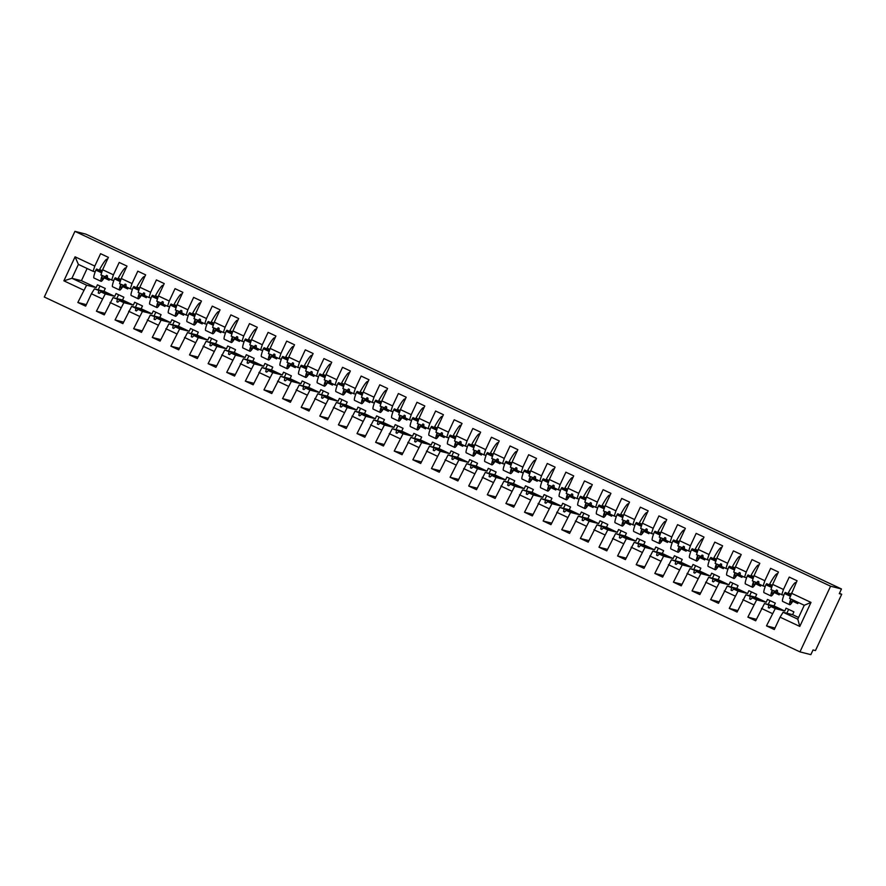 <?xml version="1.0" encoding="UTF-8"?>
<svg xmlns="http://www.w3.org/2000/svg" width="886" height="886" viewBox="0 0 886 886"><rect width="100%" height="100%" fill="white"/><g stroke="black" fill="none" stroke-linecap="round" stroke-linejoin="round"><path stroke-width="1.33" d="M799.958 651.886L810.845 654.643L813.038 649.959L815.452 650.568L841.7 594.284L839.286 593.664L841.467 588.98L85.809 234.114L74.922 231.357L44.3 297.02L799.958 651.886L830.581 586.211L74.922 231.357M788.651 609.38L786.857 613.212M799.803 626.424L797.799 619.17L804.266 605.282L811 602.414L799.803 626.424L780.079 617.165L783.091 612.259L792.605 614.674L793.911 611.861L786.092 608.184L784.786 610.997L775.272 608.593L771.019 606.589L778.838 608.571L764.485 603.521L755.692 620.809L747.873 617.132L756.666 599.844L752.413 597.851L760.221 599.833L745.868 594.783L737.074 612.06L729.256 608.394L738.049 591.106L733.796 589.112L741.615 591.095L727.251 586.045L718.468 603.322L710.65 599.656L719.443 582.368L715.179 580.374L722.998 582.357L708.645 577.295L699.851 594.584L692.032 590.918L700.826 573.63L696.573 571.625L704.381 573.607L690.028 568.557L681.245 585.845L673.426 582.168L682.209 564.891L677.956 562.887L685.775 564.869L671.422 559.819L662.628 577.107L654.809 573.43L663.603 556.142L659.35 554.149L667.158 556.131L652.805 551.081L644.011 568.358L636.203 564.692L644.986 547.404L640.733 545.411L648.552 547.393L634.199 542.343L625.405 559.62L617.586 555.954L626.38 538.666L622.127 536.672L629.935 538.655L615.582 533.593L606.788 550.882L598.969 547.205L607.763 529.928L603.51 527.923L611.329 529.906L596.965 524.855L588.182 542.143L580.363 538.466L589.157 521.189L584.893 519.185L592.712 521.167L578.359 516.117L569.565 533.405L561.746 529.728L570.54 512.44L566.287 510.447L574.095 512.429L559.742 507.379L550.959 524.656L543.14 520.99L551.923 503.702L547.67 501.709L555.489 503.691L541.136 498.641L532.342 515.918L524.523 512.252L533.317 494.964L529.064 492.97L536.872 494.953L522.519 489.892L513.725 507.18L505.917 503.503L514.7 486.226L510.447 484.221L518.266 486.204L503.912 481.153L495.119 498.441L487.3 494.765L496.094 477.488L491.841 475.483L499.649 477.465L485.295 472.415L476.502 489.703L468.694 486.026L477.476 468.738L473.224 466.745L481.043 468.727L466.678 463.677L457.896 480.954L450.077 477.288L458.87 460L454.607 458.007L462.426 459.989L448.072 454.939L439.279 472.216L431.46 468.55L440.253 451.262L436.001 449.268L443.808 451.251L429.455 446.19L420.673 463.478L412.854 459.801L421.636 442.524L417.384 440.519L425.202 442.502L410.849 437.451L402.056 454.74L394.237 451.063L403.03 433.786L398.778 431.781L406.585 433.763L392.232 428.713L383.45 446.001L375.631 442.324L384.413 425.036L380.16 423.043L387.979 425.025L373.626 419.975L364.833 437.252L357.014 433.586L365.807 416.298L361.554 414.305L369.362 416.287L355.009 411.226L346.216 428.514L338.408 424.848L347.19 407.56L342.937 405.566L350.756 407.549L336.392 402.488L327.61 419.776L319.791 416.099L328.584 398.822L324.32 396.817L332.139 398.8L317.786 393.749L308.993 411.038L301.174 407.361L309.967 390.084L305.714 388.079L313.533 390.061L299.169 385.011L290.386 402.299L282.568 398.622L291.361 381.334L287.097 379.341L294.916 381.323L280.563 376.273L271.769 393.55L263.95 389.884L272.744 372.596L268.491 370.603L276.299 372.585L261.946 367.524L253.163 384.812L245.344 381.146L254.127 363.858L249.874 361.865L257.693 363.847L243.34 358.786L234.546 376.074L226.727 372.397L235.521 355.12L231.268 353.115L239.076 355.098L224.723 350.048L215.929 367.336L208.121 363.659L216.904 346.382L212.651 344.377L220.47 346.36L206.117 341.309L197.323 358.586L189.504 354.921L198.298 337.632L194.045 335.639L201.853 337.621L187.5 332.571L178.706 349.848L170.887 346.182L179.681 328.894L175.428 326.901L183.247 328.883L168.883 323.822L160.1 341.11L152.281 337.444L161.075 320.156L156.811 318.163L164.63 320.134L150.277 315.084L141.483 332.372L133.664 328.695L142.458 311.418L138.205 309.413L146.013 311.396L143.731 310.321L135.912 308.339L131.66 306.346L122.877 323.634L115.058 319.957L123.841 302.68L119.588 300.675L127.407 302.658L113.054 297.607L104.26 314.884L96.441 311.219L105.235 293.93L100.982 291.937L108.79 293.919L94.437 288.869L103.95 291.272L114.737 296.345L105.235 293.93M775.006 628.03L766.49 625.87L775.272 608.593M804.266 605.282L789.57 598.371L797.046 580.762L789.238 577.085L783.457 589.478L772.658 584.406L770.953 589.633L777.487 592.213M783.844 595.237L781.751 594.705L783.457 589.478M770.034 600.642L768.251 604.473M764.485 603.521L773.987 605.935L775.305 603.122L767.486 599.445L766.168 602.258L756.666 599.844M756.389 619.292L747.873 617.132M772.658 584.406L778.44 572.024L770.621 568.347L764.851 580.729L754.052 575.667L752.347 580.895L758.87 583.475M765.238 586.499L763.134 585.967L764.851 580.729M751.428 591.903L749.634 595.735M745.868 594.783L755.37 597.186L756.688 594.373L748.869 590.707L747.562 593.52L738.049 591.106M737.783 610.554L729.256 608.394M754.052 575.667L759.823 563.286L752.004 559.609L746.233 571.991L735.435 566.918L733.73 572.157L740.264 574.726M746.621 577.761L744.528 577.229L746.233 571.991M732.811 583.165L731.028 586.997M727.251 586.045L736.764 588.448L738.071 585.635L730.263 581.969L728.945 584.782L719.443 582.368M719.166 601.815L710.65 599.656M735.435 566.918L741.217 554.536L733.398 550.87L727.616 563.252L716.829 558.18L715.113 563.418L721.647 565.988M728.004 569.011L725.911 568.48L727.616 563.252M714.194 574.427L712.41 578.259M708.645 577.295L718.147 579.71L719.465 576.897L711.646 573.22L710.328 576.044L700.826 573.63M700.56 593.077L692.032 590.918M716.829 558.18L722.599 545.798L714.78 542.132L709.01 554.514L698.212 549.442L696.507 554.669L703.041 557.25M709.398 560.273L707.305 559.742L709.01 554.514M695.588 565.678L693.804 569.51M690.028 568.557L699.541 570.972L700.848 568.159L693.029 564.482L691.722 567.295L682.209 564.891M681.943 584.328L673.426 582.168M698.212 549.442L703.993 537.06L696.174 533.383L690.393 545.776L679.606 540.704L677.89 545.931L684.424 548.512M690.781 551.535L688.688 551.003L690.393 545.776M676.97 556.94L675.187 560.772M671.422 559.819L680.924 562.233L682.242 559.409L674.423 555.743L673.105 558.557L663.603 556.142M663.337 575.59L654.809 573.43M679.606 540.704L685.376 528.322L677.557 524.645L671.787 537.027L660.989 531.965L659.284 537.193L665.807 539.773M672.175 542.797L670.071 542.265L671.787 537.027M658.364 548.201L656.57 552.033M652.805 551.081L662.318 553.484L663.625 550.671L655.806 547.005L654.499 549.818L644.986 547.404M644.72 566.852L636.203 564.692M660.989 531.965L666.759 519.584L658.951 515.907L653.17 528.289L642.372 523.216L640.667 528.455L647.201 531.024M653.558 534.059L651.465 533.527L653.17 528.289M639.747 539.463L637.964 543.295M634.199 542.343L643.701 544.746L645.019 541.933L637.2 538.267L635.882 541.08L626.38 538.666M626.103 558.114L617.586 555.954M642.372 523.216L648.153 510.834L640.334 507.169L634.564 519.55L623.766 514.478L622.061 519.717L628.584 522.286M634.952 525.309L632.848 524.778L634.564 519.55M621.141 530.725L619.347 534.557M615.582 533.593L625.095 536.008L626.402 533.195L618.583 529.518L617.276 532.342L607.763 529.928M607.497 549.375L598.969 547.205M623.766 514.478L629.536 502.096L621.717 498.43L615.947 510.812L605.149 505.74L603.444 510.967L609.978 513.548M616.335 516.571L614.242 516.04L615.947 510.812M602.524 521.976L600.741 525.808M596.965 524.855L606.478 527.27L607.785 524.457L599.977 520.78L598.659 523.593L589.157 521.189M588.88 540.626L580.363 538.466M605.149 505.74L610.93 493.358L603.111 489.681L597.341 502.074L586.543 497.002L584.826 502.229L591.361 504.81M597.718 507.833L595.625 507.301L597.341 502.074M583.907 513.238L582.124 517.07M578.359 516.117L587.861 518.531L589.179 515.707L581.36 512.042L580.053 514.855L570.54 512.44M570.274 531.888L561.746 529.728M586.543 497.002L592.313 484.62L584.494 480.943L578.724 493.325L567.926 488.264L566.22 493.491L572.755 496.071M579.112 499.095L577.019 498.563L578.724 493.325M565.301 504.499L563.518 508.331M559.742 507.379L569.255 509.782L570.562 506.969L562.743 503.303L561.436 506.116L551.923 503.702M551.657 523.15L543.14 520.99M567.926 488.264L573.707 475.882L565.888 472.205L560.107 484.587L549.32 479.514L547.603 484.753L554.138 487.322M560.495 490.357L558.401 489.825L560.107 484.587M546.684 495.761L544.901 499.593M541.136 498.641L550.638 501.044L551.956 498.231L544.137 494.565L542.819 497.378L533.317 494.964M533.051 514.412L524.523 512.252M549.32 479.514L555.09 467.132L547.271 463.467L541.501 475.848L530.703 470.776L528.997 476.015L535.521 478.584M541.889 481.607L539.784 481.076L541.501 475.848M528.078 487.023L526.284 490.855M522.519 489.892L532.032 492.306L533.339 489.493L525.52 485.816L524.213 488.64L514.7 486.226M514.434 505.673L505.917 503.503M530.703 470.776L536.473 458.394L528.665 454.728L522.884 467.11L512.097 462.038L510.38 467.265L516.915 469.846M523.272 472.869L521.178 472.338L522.884 467.11M509.461 478.274L507.678 482.106M503.912 481.153L513.415 483.568L514.733 480.755L506.914 477.078L505.596 479.891L496.094 477.488M495.817 496.924L487.3 494.765M512.097 462.038L517.867 449.656L510.048 445.979L504.278 458.372L493.48 453.3L491.774 458.527L498.297 461.108M504.666 464.131L502.561 463.599L504.278 458.372M490.855 469.536L489.061 473.368M485.295 472.415L494.809 474.83L496.116 472.005L488.297 468.34L486.99 471.153L477.476 468.738M477.211 488.186L468.694 486.026M493.48 453.3L499.25 440.918L491.442 437.241L485.661 449.623L474.863 444.562L473.157 449.789L479.691 452.369M486.049 455.393L483.955 454.861L485.661 449.623M472.238 460.798L470.455 464.629M466.678 463.677L476.192 466.08L477.499 463.267L469.691 459.601L468.373 462.414L458.87 460M458.594 479.448L450.077 477.288M474.863 444.562L480.644 432.169L472.825 428.503L467.055 440.885L456.257 435.812L454.54 441.051L461.074 443.62M467.431 446.655L465.338 446.123L467.055 440.885M453.632 452.059L451.838 455.891M448.072 454.939L457.575 457.342L458.893 454.529L451.074 450.863L449.767 453.676L440.253 451.262M439.988 470.71L431.46 468.55M456.257 435.812L462.027 423.43L454.208 419.765L448.438 432.146L437.64 427.074L435.934 432.313L442.468 434.882M448.825 437.905L446.732 437.374L448.438 432.146M435.015 443.321L433.232 447.153M429.455 446.19L438.969 448.604L440.276 445.791L432.457 442.114L431.15 444.938L421.636 442.524M421.371 461.971L412.854 459.801M437.64 427.074L443.421 414.692L435.602 411.026L429.821 423.408L419.034 418.336L417.317 423.563L423.851 426.144M430.208 429.167L428.115 428.636L429.821 423.408M416.398 434.572L414.615 438.404M410.849 437.451L420.352 439.866L421.67 437.053L413.851 433.376L412.533 436.189L403.03 433.786M402.765 453.222L394.237 451.063M419.034 418.336L424.804 405.954L416.985 402.277L411.215 414.67L400.417 409.598L398.711 414.825L405.234 417.406M411.602 420.429L409.509 419.898L411.215 414.67M397.792 425.834L395.998 429.666M392.232 428.713L401.746 431.128L403.052 428.303L395.234 424.638L393.927 427.451L384.413 425.036M384.147 444.484L375.631 442.324M400.417 409.598L406.198 397.216L398.379 393.539L392.598 405.921L381.811 400.86L380.094 406.087L386.628 408.667M392.985 411.691L390.892 411.159L392.598 405.921M379.175 417.096L377.392 420.928M373.626 419.975L383.129 422.378L384.446 419.565L376.628 415.899L375.31 418.713L365.807 416.298M365.541 435.746L357.014 433.586M381.811 400.86L387.581 388.467L379.762 384.801L373.992 397.183L363.194 392.11L361.488 397.349L368.011 399.918M374.379 402.953L372.275 402.421L373.992 397.183M360.569 408.357L358.775 412.189M355.009 411.226L364.523 413.64L365.829 410.827L358.01 407.161L356.704 409.974L347.19 407.56M346.924 427.008L338.408 424.848M363.194 392.11L368.964 379.729L361.156 376.063L355.375 388.445L344.576 383.372L342.871 388.611L349.405 391.18M355.762 394.204L353.669 393.672L355.375 388.445M341.952 399.619L340.169 403.451M336.392 402.488L345.905 404.902L347.223 402.089L339.404 398.412L338.087 401.236L328.584 398.822M328.307 418.27L319.791 416.099M344.576 383.372L350.358 370.99L342.539 367.325L336.769 379.706L325.97 374.634L324.265 379.861L330.788 382.442M337.145 385.465L335.052 384.934L336.769 379.706M323.346 390.87L321.552 394.702M317.786 393.749L327.288 396.164L328.606 393.351L320.787 389.674L319.481 392.487L309.967 390.084M309.701 409.52L301.174 407.361M325.97 374.634L331.741 362.252L323.922 358.575L318.152 370.968L307.353 365.896L305.648 371.123L312.182 373.704M318.539 376.727L316.446 376.196L318.152 370.968M304.729 382.132L302.946 385.964M299.169 385.011L308.682 387.426L309.989 384.602L302.181 380.936L300.863 383.749L291.361 381.334M291.084 400.782L282.568 398.622M307.353 365.896L313.135 353.514L305.316 349.837L299.534 362.219L288.747 357.158L287.031 362.385L293.565 364.966M299.922 367.989L297.829 367.457L299.534 362.219M286.112 373.394L284.328 377.226M280.563 376.273L290.065 378.676L291.383 375.863L283.564 372.198L282.246 375.011L272.744 372.596M272.478 392.044L263.95 389.884M288.747 357.158L294.517 344.765L286.699 341.099L280.928 353.481L270.13 348.408L268.425 353.647L274.948 356.216M281.316 359.251L279.223 358.719L280.928 353.481M267.506 364.655L265.722 368.487M261.946 367.524L271.459 369.938L272.766 367.125L264.947 363.459L263.64 366.272L254.127 363.858M253.861 383.306L245.344 381.146M270.13 348.408L275.911 336.027L268.093 332.361L262.311 344.743L251.524 339.67L249.808 344.909L256.342 347.478M262.699 350.502L260.606 349.97L262.311 344.743M248.888 355.917L247.105 359.749M243.34 358.786L252.842 361.2L254.16 358.387L246.341 354.71L245.023 357.523L235.521 355.12M235.255 374.568L226.727 372.397M251.524 339.67L257.294 327.288L249.475 323.623L243.705 336.004L232.907 330.932L231.202 336.159L237.725 338.74M244.093 341.763L241.989 341.232L243.705 336.004M230.282 347.168L228.488 351M224.723 350.048L234.236 352.462L235.543 349.649L227.724 345.972L226.417 348.785L216.904 346.382M216.638 365.818L208.121 363.659M232.907 330.932L238.677 318.55L230.869 314.873L225.088 327.266L214.29 322.194L212.585 327.421L219.119 330.002M225.476 333.025L223.383 332.494L225.088 327.266M211.665 338.43L209.882 342.262M206.117 341.309L215.619 343.724L216.937 340.9L209.118 337.234L207.8 340.047L198.298 337.632M198.021 357.08L189.504 354.921M214.29 322.194L220.071 309.812L212.252 306.135L206.482 318.517L195.684 313.456L193.979 318.683L200.502 321.253M206.87 324.287L204.766 323.755L206.482 318.517M193.059 329.692L191.265 333.524M187.5 332.571L197.002 334.974L198.32 332.161L190.501 328.496L189.194 331.309L179.681 328.894M179.415 348.342L170.887 346.182M195.684 313.456L201.454 301.063L193.635 297.397L187.865 309.779L177.067 304.706L175.362 309.945L181.896 312.514M188.253 315.538L186.16 315.017L187.865 309.779M174.442 320.954L172.659 324.785M168.883 323.822L178.396 326.236L179.703 323.423L171.895 319.757L170.577 322.57L161.075 320.156M160.798 339.604L152.281 337.444M177.067 304.706L182.848 292.325L175.029 288.659L169.248 301.041L158.461 295.968L156.744 301.207L163.279 303.776M169.636 306.8L167.543 306.268L169.248 301.041M155.825 312.215L154.042 316.047M150.277 315.084L159.779 317.498L161.097 314.685L153.278 311.008L151.971 313.821L142.458 311.418M142.192 330.866L133.664 328.695M158.461 295.968L164.231 283.586L156.412 279.921L150.642 292.302L139.844 287.23L138.138 292.458L144.673 295.038M151.03 298.061L148.937 297.53L150.642 292.302M137.219 303.466L135.436 307.298M131.66 306.346L141.173 308.76L142.48 305.947L134.661 302.27L133.354 305.083L123.841 302.68M123.575 322.116L115.058 319.957M139.844 287.23L145.625 274.848L137.806 271.171L132.025 283.564L121.238 278.492L119.521 283.719L126.056 286.3M132.413 289.323L130.32 288.792L132.025 283.564M118.602 294.728L116.819 298.56M113.054 297.607L122.556 300.022L123.874 297.198L116.055 293.532L114.737 296.345M104.969 313.378L96.441 311.219M121.238 278.492L127.008 266.11L119.189 262.433L113.419 274.815L102.621 269.754L108.391 257.361L100.583 253.695L94.802 266.077L75.077 256.818L78.389 264.405L71.921 278.293L63.881 280.829L75.077 256.818M113.807 280.585L111.702 280.054L113.419 274.815M99.996 285.99L98.202 289.822M103.95 291.272L105.257 288.459L97.438 284.794L96.131 287.607L86.618 285.192L71.921 278.293L81.423 280.696L96.131 287.607M86.352 304.64L77.835 302.48L86.618 285.192M95.19 271.836L93.096 271.304L94.802 266.077M841.7 594.284L839.485 593.232M798.286 602.469L797.765 603.599L792.804 601.273M780.079 617.165L774.298 629.547L766.49 625.87M779.68 593.731L779.148 594.86L774.187 592.535M761.063 584.993L760.542 586.122L755.57 583.785M742.457 576.254L741.925 577.384L736.964 575.047M723.84 567.516L723.308 568.635L718.347 566.309M705.223 558.767L704.702 559.897L699.741 557.571M686.617 550.029L686.085 551.158L681.124 548.833M668 541.291L667.479 542.42L662.518 540.083M649.394 532.552L648.862 533.682L643.9 531.345M630.777 523.803L630.256 524.933L625.294 522.607M612.171 515.065L611.639 516.195L606.677 513.869M593.554 506.327L593.022 507.456L588.06 505.131M574.936 497.589L574.416 498.718L569.454 496.381M556.33 488.85L555.799 489.98L550.837 487.643M537.713 480.101L537.193 481.231L532.231 478.905M519.107 471.363L518.576 472.493L513.614 470.167M500.49 462.625L499.97 463.755L495.008 461.429M481.884 453.887L481.353 455.016L476.391 452.68M463.267 445.149L462.747 446.278L457.774 443.941M444.65 436.399L444.13 437.529L439.168 435.203M426.044 427.661L425.513 428.791L420.551 426.465M407.427 418.923L406.907 420.053L401.945 417.727M388.821 410.185L388.289 411.314L383.328 408.978M370.204 401.447L369.683 402.576L364.722 400.239M351.598 392.697L351.066 393.827L346.105 391.501M332.981 383.959L332.46 385.089L327.488 382.763M314.375 375.221L313.843 376.351L308.882 374.025M295.758 366.483L295.226 367.612L290.265 365.276M277.141 357.745L276.62 358.874L271.659 356.537M258.535 348.995L258.003 350.125L253.042 347.799M239.918 340.257L239.397 341.387L234.436 339.061M221.312 331.519L220.78 332.649L215.819 330.323M202.695 322.781L202.174 323.911L197.201 321.574M184.089 314.043L183.557 315.172L178.595 312.836M165.472 305.293L164.94 306.423L159.978 304.097M146.854 296.555L146.334 297.685L141.372 295.359M128.248 287.817L127.717 288.947L122.755 286.621M811 602.414L791.276 593.144M772.26 613.489L761.462 608.416M753.643 604.75L742.856 599.678M735.037 596.012L724.239 590.94M716.42 587.274L705.633 582.202M697.814 578.525L687.015 573.463M679.197 569.787L668.398 564.714M660.591 561.048L649.792 555.976M641.973 552.31L631.175 547.238M623.356 543.572L612.569 538.5M604.75 534.823L593.952 529.762M586.133 526.085L575.346 521.012M567.527 517.346L556.729 512.274M548.91 508.608L538.112 503.536M530.304 499.87L519.506 494.798M511.687 491.121L500.889 486.06M493.07 482.383L482.283 477.31M474.464 473.645L463.666 468.572M455.847 464.906L445.06 459.834M437.241 456.168L426.443 451.096M418.624 447.419L407.826 442.358M400.018 438.681L389.22 433.608M381.401 429.943L370.603 424.87M362.795 421.204L351.997 416.132M344.178 412.466L333.38 407.394M325.561 403.717L314.774 398.656M306.955 394.979L296.157 389.906M288.338 386.241L277.551 381.168M269.732 377.502L258.933 372.43M251.115 368.753L240.316 363.692M232.509 360.015L221.71 354.954M213.891 351.277L203.093 346.204M195.274 342.539L184.487 337.466M176.668 333.8L165.87 328.728M158.051 325.051L147.264 319.99M139.445 316.313L128.647 311.252M120.828 307.575L110.03 302.503M102.222 298.837L91.424 293.764L85.643 306.146L77.835 302.48M83.605 290.099L63.881 280.829M773.987 605.935L784.786 610.997M781.751 594.705L777.498 592.712L777.454 590.453L776.524 590.01L775.206 591.638M768.738 605.515L768.295 607.652L769.225 608.084L771.019 606.589M755.37 597.186L766.168 602.258M763.134 585.967L758.881 583.963L758.837 581.714L757.907 581.271L756.6 582.888M750.121 596.776L749.678 598.914L750.608 599.346L752.413 597.851M736.764 588.448L747.562 593.52M744.528 577.229L740.275 575.224L740.231 572.976L739.301 572.533L737.983 574.15M731.515 588.038L731.072 590.176L732.002 590.608L733.796 589.112M718.147 579.71L728.945 584.782M725.911 568.48L721.658 566.486L721.614 564.227L720.683 563.795L719.377 565.412M712.898 579.3L712.455 581.426L713.385 581.869L715.179 580.374M699.541 570.972L710.328 576.044M707.305 559.742L703.041 557.748L702.997 555.489L702.066 555.057L700.76 556.674M694.281 570.562L693.849 572.688L694.779 573.131L696.573 571.625M680.924 562.233L691.722 567.295M688.688 551.003L684.435 549.01L684.391 546.751L683.46 546.308L682.142 547.936M675.675 561.813L675.232 563.95L676.162 564.382L677.956 562.887M662.318 553.484L673.105 558.557M670.071 542.265L665.818 540.261L665.774 538.012L664.843 537.569L663.536 539.186M657.058 553.074L656.626 555.212L657.556 555.644L659.35 554.149M643.701 544.746L654.499 549.818M651.465 533.527L647.212 531.522L647.168 529.263L646.237 528.831L644.919 530.448M638.452 544.336L638.009 546.474L638.939 546.906L640.733 545.411M625.095 536.008L635.882 541.08M632.848 524.778L628.595 522.784L628.551 520.525L627.62 520.093L626.313 521.71M619.835 535.598L619.392 537.724L620.333 538.167L622.127 536.672M606.478 527.27L617.276 532.342M614.242 516.04L609.989 514.046L609.945 511.787L609.014 511.355L607.696 512.972M601.229 526.86L600.786 528.986L601.716 529.429L603.51 527.923M587.861 518.531L598.659 523.593M595.625 507.301L591.372 505.308L591.327 503.049L590.397 502.606L589.09 504.234M582.611 518.111L582.168 520.248L583.099 520.68L584.893 519.185M569.255 509.782L580.053 514.855M577.019 498.563L572.755 496.559L572.71 494.31L571.78 493.867L570.473 495.484M563.994 509.372L563.562 511.51L564.493 511.942L566.287 510.447M550.638 501.044L561.436 506.116M558.401 489.825L554.149 487.821L554.104 485.561L553.174 485.129L551.867 486.746M545.388 500.634L544.945 502.772L545.876 503.204L547.67 501.709M532.032 492.306L542.819 497.378M539.784 481.076L535.532 479.082L535.487 476.823L534.557 476.391L533.25 478.008M526.771 491.896L526.339 494.023L527.27 494.466L529.064 492.97M513.415 483.568L524.213 488.64M521.178 472.338L516.926 470.344L516.881 468.085L515.951 467.653L514.633 469.27M508.165 483.158L507.722 485.284L508.653 485.727L510.447 484.221M494.809 474.83L505.596 479.891M502.561 463.599L498.309 461.606L498.264 459.347L497.334 458.904L496.027 460.532M489.548 474.409L489.116 476.546L490.047 476.978L491.841 475.483M476.192 466.08L486.99 471.153M483.955 454.861L479.703 452.857L479.658 450.609L478.728 450.166L477.41 451.782M470.942 465.671L470.499 467.808L471.43 468.24L473.224 466.745M457.575 457.342L468.373 462.414M465.338 446.123L461.085 444.119L461.041 441.859L460.111 441.427L458.804 443.044M452.325 456.932L451.882 459.07L452.812 459.502L454.607 458.007M438.969 448.604L449.767 453.676M446.732 437.374L442.468 435.38L442.424 433.121L441.494 432.689L440.187 434.306M433.719 448.194L433.276 450.321L434.206 450.764L436.001 449.268M420.352 439.866L431.15 444.938M428.115 428.636L423.862 426.642L423.818 424.383L422.888 423.951L421.581 425.568M415.102 439.456L414.659 441.582L415.589 442.025L417.384 440.519M401.746 431.128L412.533 436.189M409.509 419.898L405.245 417.904L405.201 415.645L404.271 415.202L402.964 416.83M396.485 430.707L396.053 432.844L396.983 433.276L398.778 431.781M383.129 422.378L393.927 427.451M390.892 411.159L386.639 409.155L386.595 406.907L385.665 406.464L384.347 408.081M377.879 421.969L377.436 424.106L378.366 424.538L380.16 423.043M364.523 413.64L375.31 418.713M372.275 402.421L368.022 400.417L367.978 398.157L367.048 397.725L365.741 399.342M359.262 413.23L358.83 415.368L359.76 415.8L361.554 414.305M345.905 404.902L356.704 409.974M353.669 393.672L349.416 391.678L349.372 389.419L348.442 388.987L347.124 390.604M340.656 404.492L340.213 406.619L341.143 407.062L342.937 405.566M327.288 396.164L338.087 401.236M335.052 384.934L330.799 382.94L330.755 380.681L329.825 380.249L328.518 381.866M322.039 395.754L321.596 397.88L322.526 398.323L324.32 396.817M308.682 387.426L319.481 392.487M316.446 376.196L312.193 374.202L312.149 371.943L311.207 371.5L309.901 373.128M303.433 387.005L302.99 389.142L303.92 389.574L305.714 388.079M290.065 378.676L300.863 383.749M297.829 367.457L293.576 365.453L293.532 363.205L292.601 362.762L291.295 364.379M284.816 378.267L284.373 380.404L285.303 380.836L287.097 379.341M271.459 369.938L282.246 375.011M279.223 358.719L274.959 356.715L274.915 354.455L273.984 354.023L272.678 355.64M266.199 369.528L265.767 371.655L266.697 372.098L268.491 370.603M252.842 361.2L263.64 366.272M260.606 349.97L256.353 347.976L256.309 345.717L255.378 345.285L254.06 346.902M247.593 360.79L247.15 362.917L248.08 363.36L249.874 361.865M234.236 352.462L245.023 357.523M241.989 341.232L237.736 339.238L237.692 336.979L236.761 336.547L235.454 338.164M228.976 352.041L228.544 354.178L229.474 354.621L231.268 353.115M215.619 343.724L226.417 348.785M223.383 332.494L219.13 330.5L219.086 328.241L218.155 327.798L216.837 329.426M210.37 343.303L209.927 345.44L210.857 345.872L212.651 344.377M197.002 334.974L207.8 340.047M204.766 323.755L200.513 321.751L200.469 319.503L199.538 319.06L198.231 320.677M191.753 334.565L191.31 336.702L192.24 337.134L194.045 335.639M178.396 326.236L189.194 331.309M186.16 315.017L181.907 313.013L181.863 310.753L180.932 310.321L179.614 311.938M173.147 325.826L172.704 327.953L173.634 328.396L175.428 326.901M159.779 317.498L170.577 322.57M167.543 306.268L163.29 304.275L163.245 302.015L162.315 301.583L161.008 303.2M154.529 317.088L154.086 319.215L155.017 319.658L156.811 318.163M141.173 308.76L151.971 313.821M148.937 297.53L144.673 295.536L144.628 293.277L143.698 292.845L142.391 294.462M135.912 308.339L135.48 310.477L136.411 310.92L138.205 309.413M122.556 300.022L133.354 305.083M130.32 288.792L126.067 286.787L126.022 284.539L125.092 284.096L123.774 285.724M117.306 299.601L116.863 301.738L117.794 302.17L119.588 300.675M107.439 277.551L100.915 274.981L102.621 269.754M111.702 280.054L107.45 278.049L107.405 275.801L106.475 275.358L105.168 276.975M98.689 290.863L98.257 293L99.188 293.432L100.982 291.937M91.424 293.764L94.437 288.869M109.631 279.079L109.111 280.209L104.149 277.872M93.096 271.304L78.389 264.405M792.605 614.674L798.585 617.476M797.799 619.17L783.091 612.259M830.581 586.211L841.467 588.98M87.116 268.502L81.423 280.696M99.365 293.277L98.257 293M117.982 302.015L116.863 301.738M136.588 310.764L135.48 310.477M155.205 319.503L154.086 319.215M173.822 328.241L172.704 327.953M192.428 336.979L191.31 336.702M211.045 345.717L209.927 345.44M229.651 354.466L228.544 354.178M248.268 363.205L247.15 362.917M266.874 371.943L265.767 371.655M285.491 380.681L284.373 380.404M304.108 389.419L302.99 389.142M322.714 398.168L321.596 397.88M341.331 406.907L340.213 406.619M359.938 415.645L358.83 415.368M378.555 424.383L377.436 424.106M397.161 433.121L396.053 432.844M415.778 441.87L414.659 441.582M434.395 450.609L433.276 450.321M453.001 459.347L451.882 459.07M471.618 468.085L470.499 467.808M490.224 476.823L489.116 476.546M508.841 485.572L507.722 485.284M527.447 494.31L526.339 494.023M546.064 503.049L544.945 502.772M564.681 511.787L563.562 511.51M583.287 520.525L582.168 520.248M601.904 529.274L600.786 528.986M620.51 538.012L619.392 537.724M639.127 546.751L638.009 546.474M657.733 555.489L656.626 555.212M676.35 564.238L675.232 563.95M694.956 572.976L693.849 572.688M713.573 581.714L712.455 581.426M732.19 590.453L731.072 590.176M750.796 599.191L749.678 598.914M769.413 607.94L768.295 607.652M107.538 259.21L107.117 259.1A23.191 2.747 115.2 0 0 99.62 269.477A14.076 1.672 -64.8 0 1 99.199 270.241M104.803 276.809A16.568 1.96 -64.8 0 1 101.048 281.327A16.568 1.96 -64.8 0 1 102.123 275.546M101.048 281.327L93.971 278.005A16.568 1.96 -64.8 0 1 95.843 270.097L101.624 272.81M95.843 270.097L96.618 269.034L102.023 271.57M104.426 276.631A14.076 1.672 -64.8 0 1 102.1 279.079A14.076 1.672 -64.8 0 1 102.51 275.734M126.144 267.949L125.723 267.849A23.191 2.747 115.2 0 0 118.226 278.215A14.076 1.672 -64.8 0 1 117.805 278.979M123.42 285.547A16.568 1.96 -64.8 0 1 119.654 290.065A16.568 1.96 -64.8 0 1 120.74 284.295M119.654 290.065L112.588 286.754A16.568 1.96 -64.8 0 1 114.449 278.835L120.23 281.549M114.449 278.835L115.224 277.772L120.64 280.308M123.032 285.37A14.076 1.672 -64.8 0 1 120.717 287.817A14.076 1.672 -64.8 0 1 121.116 284.472M144.761 276.687L144.34 276.587A23.191 2.747 115.2 0 0 136.843 286.953A14.076 1.672 -64.8 0 1 136.422 287.717M142.026 294.285A16.568 1.96 -64.8 0 1 138.271 298.815A16.568 1.96 -64.8 0 1 139.346 293.033M138.271 298.815L131.194 295.492A16.568 1.96 -64.8 0 1 133.066 287.573L138.847 290.287M133.066 287.573L133.841 286.51L139.246 289.058M141.649 294.108A14.076 1.672 -64.8 0 1 139.323 296.566A14.076 1.672 -64.8 0 1 139.733 293.211M163.367 285.436L162.958 285.325A23.191 2.747 115.2 0 0 155.46 295.691A14.076 1.672 -64.8 0 1 155.028 296.467M160.643 303.034A16.568 1.96 -64.8 0 1 156.888 307.553A16.568 1.96 -64.8 0 1 157.963 301.772M156.888 307.553L149.812 304.23A16.568 1.96 -64.8 0 1 151.672 296.312L157.464 299.025M151.672 296.312L152.458 295.248L157.863 297.796M160.255 302.846A14.076 1.672 -64.8 0 1 157.941 305.305A14.076 1.672 -64.8 0 1 158.339 301.949M181.984 294.174L181.564 294.063A23.191 2.747 115.2 0 0 174.066 304.441A14.076 1.672 -64.8 0 1 173.645 305.205M179.249 311.772A16.568 1.96 -64.8 0 1 175.494 316.291A16.568 1.96 -64.8 0 1 176.58 310.51M175.494 316.291L168.429 312.968A16.568 1.96 -64.8 0 1 170.289 305.05L176.07 307.774M170.289 305.05L171.064 303.998L176.48 306.534M178.872 311.595A14.076 1.672 -64.8 0 1 176.558 314.043A14.076 1.672 -64.8 0 1 176.956 310.687M200.601 302.912L200.181 302.802A23.191 2.747 115.2 0 0 192.683 313.179A14.076 1.672 -64.8 0 1 192.251 313.943M197.866 320.51A16.568 1.96 -64.8 0 1 194.112 325.029A16.568 1.96 -64.8 0 1 195.186 319.248M194.112 325.029L187.035 321.707A16.568 1.96 -64.8 0 1 188.906 313.799L194.687 316.512M188.906 313.799L189.682 312.736L195.086 315.272M197.489 320.333A14.076 1.672 -64.8 0 1 195.164 322.781A14.076 1.672 -64.8 0 1 195.573 319.436M219.207 311.65L218.787 311.551A23.191 2.747 115.2 0 0 211.289 321.917A14.076 1.672 -64.8 0 1 210.868 322.681M216.483 329.249A16.568 1.96 -64.8 0 1 212.718 333.767A16.568 1.96 -64.8 0 1 213.803 327.997M212.718 333.767L205.652 330.456A16.568 1.96 -64.8 0 1 207.512 322.537L213.293 325.251M207.512 322.537L208.288 321.474L213.703 324.01M216.095 329.071A14.076 1.672 -64.8 0 1 213.781 331.519A14.076 1.672 -64.8 0 1 214.179 328.174M237.825 320.389L237.404 320.289A23.191 2.747 115.2 0 0 229.906 330.655A14.076 1.672 -64.8 0 1 229.485 331.419M235.089 337.987A16.568 1.96 -64.8 0 1 231.335 342.517A16.568 1.96 -64.8 0 1 232.409 336.735M231.335 342.517L224.258 339.194A16.568 1.96 -64.8 0 1 226.129 331.275L231.91 333.989M226.129 331.275L226.905 330.212L232.309 332.759M234.712 337.81A14.076 1.672 -64.8 0 1 232.387 340.268A14.076 1.672 -64.8 0 1 232.796 336.913M256.431 329.138L256.01 329.027A23.191 2.747 115.2 0 0 248.512 339.393A14.076 1.672 -64.8 0 1 248.091 340.169M253.706 346.736A16.568 1.96 -64.8 0 1 249.941 351.255A16.568 1.96 -64.8 0 1 251.026 345.474M249.941 351.255L242.875 347.932A16.568 1.96 -64.8 0 1 244.735 340.014L250.516 342.727M244.735 340.014L245.511 338.95L250.926 341.498M253.318 346.548A14.076 1.672 -64.8 0 1 251.004 349.006A14.076 1.672 -64.8 0 1 251.402 345.651M275.048 337.876L274.627 337.765A23.191 2.747 115.2 0 0 267.129 348.143A14.076 1.672 -64.8 0 1 266.708 348.907M272.312 355.474A16.568 1.96 -64.8 0 1 268.558 359.993A16.568 1.96 -64.8 0 1 269.632 354.212M268.558 359.993L261.481 356.67A16.568 1.96 -64.8 0 1 263.352 348.752L269.134 351.476M263.352 348.752L264.128 347.7L269.532 350.236M271.936 355.297A14.076 1.672 -64.8 0 1 269.61 357.745A14.076 1.672 -64.8 0 1 270.02 354.389M293.654 346.614L293.244 346.504A23.191 2.747 115.2 0 0 285.746 356.881A14.076 1.672 -64.8 0 1 285.314 357.645M290.929 364.212A16.568 1.96 -64.8 0 1 287.175 368.731A16.568 1.96 -64.8 0 1 288.249 362.95M287.175 368.731L280.098 365.409A16.568 1.96 -64.8 0 1 281.958 357.501L287.74 360.214M281.958 357.501L282.745 356.438L288.149 358.974M290.542 364.035A14.076 1.672 -64.8 0 1 288.227 366.483A14.076 1.672 -64.8 0 1 288.626 363.138M312.271 355.352L311.85 355.253A23.191 2.747 115.2 0 0 304.352 365.619A14.076 1.672 -64.8 0 1 303.931 366.383M309.535 372.951A16.568 1.96 -64.8 0 1 305.781 377.469A16.568 1.96 -64.8 0 1 306.866 371.699M305.781 377.469L298.704 374.158A16.568 1.96 -64.8 0 1 300.575 366.239L306.357 368.953M300.575 366.239L301.351 365.176L306.766 367.712M309.159 372.773A14.076 1.672 -64.8 0 1 306.833 375.221A14.076 1.672 -64.8 0 1 307.243 371.876M330.888 364.091L330.467 363.991A23.191 2.747 115.2 0 0 322.969 374.357A14.076 1.672 -64.8 0 1 322.537 375.121M328.152 381.689A16.568 1.96 -64.8 0 1 324.398 386.218A16.568 1.96 -64.8 0 1 325.472 380.437M324.398 386.218L317.321 382.896A16.568 1.96 -64.8 0 1 319.193 374.977L324.974 377.691M319.193 374.977L319.968 373.914L325.372 376.461M327.776 381.512A14.076 1.672 -64.8 0 1 325.45 383.97A14.076 1.672 -64.8 0 1 325.86 380.615M349.494 372.84L349.073 372.729A23.191 2.747 115.2 0 0 341.575 383.095A14.076 1.672 -64.8 0 1 341.154 383.871M346.758 390.438A16.568 1.96 -64.8 0 1 343.004 394.957A16.568 1.96 -64.8 0 1 344.089 389.175M343.004 394.957L335.938 391.634A16.568 1.96 -64.8 0 1 337.799 383.716L343.58 386.429M337.799 383.716L338.574 382.652L343.99 385.2M346.382 390.25A14.076 1.672 -64.8 0 1 344.067 392.708A14.076 1.672 -64.8 0 1 344.466 389.353M368.111 381.578L367.69 381.467A23.191 2.747 115.2 0 0 360.192 391.845A14.076 1.672 -64.8 0 1 359.771 392.609M365.375 399.176A16.568 1.96 -64.8 0 1 361.621 403.695A16.568 1.96 -64.8 0 1 362.695 397.914M361.621 403.695L354.544 400.372A16.568 1.96 -64.8 0 1 356.416 392.454L362.197 395.178M356.416 392.454L357.191 391.402L362.595 393.938M364.999 398.999A14.076 1.672 -64.8 0 1 362.673 401.447A14.076 1.672 -64.8 0 1 363.083 398.091M386.717 390.316L386.296 390.205A23.191 2.747 115.2 0 0 378.798 400.583A14.076 1.672 -64.8 0 1 378.377 401.347M383.992 407.914A16.568 1.96 -64.8 0 1 380.227 412.433A16.568 1.96 -64.8 0 1 381.312 406.652M380.227 412.433L373.161 409.11A16.568 1.96 -64.8 0 1 375.022 401.203L380.803 403.916M375.022 401.203L375.797 400.14L381.213 402.676M383.605 407.737A14.076 1.672 -64.8 0 1 381.29 410.185A14.076 1.672 -64.8 0 1 381.689 406.84M405.334 399.054L404.913 398.955A23.191 2.747 115.2 0 0 397.415 409.321A14.076 1.672 -64.8 0 1 396.994 410.085M402.598 416.653A16.568 1.96 -64.8 0 1 398.844 421.171A16.568 1.96 -64.8 0 1 399.918 415.401M398.844 421.171L391.767 417.86A16.568 1.96 -64.8 0 1 393.639 409.941L399.42 412.654M393.639 409.941L394.414 408.878L399.819 411.414M402.222 416.475A14.076 1.672 -64.8 0 1 399.896 418.923A14.076 1.672 -64.8 0 1 400.306 415.578M423.94 407.793L423.53 407.693A23.191 2.747 115.2 0 0 416.032 418.059A14.076 1.672 -64.8 0 1 415.6 418.834M421.215 425.391A16.568 1.96 -64.8 0 1 417.461 429.92A16.568 1.96 -64.8 0 1 418.535 424.139M417.461 429.92L410.384 426.598A16.568 1.96 -64.8 0 1 412.245 418.679L418.026 421.393M412.245 418.679L413.02 417.616L418.436 420.163M420.828 425.214A14.076 1.672 -64.8 0 1 418.513 427.672A14.076 1.672 -64.8 0 1 418.912 424.316M442.557 416.542L442.136 416.431A23.191 2.747 115.2 0 0 434.638 426.797A14.076 1.672 -64.8 0 1 434.218 427.573M439.821 434.14A16.568 1.96 -64.8 0 1 436.067 438.659A16.568 1.96 -64.8 0 1 437.152 432.877M436.067 438.659L428.99 435.336A16.568 1.96 -64.8 0 1 430.862 427.417L436.643 430.131M430.862 427.417L431.637 426.354L437.053 428.902M439.445 433.952A14.076 1.672 -64.8 0 1 437.119 436.41A14.076 1.672 -64.8 0 1 437.529 433.055M461.174 425.28L460.753 425.169A23.191 2.747 115.2 0 0 453.255 435.547A14.076 1.672 -64.8 0 1 452.824 436.311M458.439 442.878A16.568 1.96 -64.8 0 1 454.684 447.397A16.568 1.96 -64.8 0 1 455.758 441.616M454.684 447.397L447.607 444.074A16.568 1.96 -64.8 0 1 449.479 436.156L455.26 438.88M449.479 436.156L450.254 435.104L455.659 437.64M458.062 442.701A14.076 1.672 -64.8 0 1 455.736 445.149A14.076 1.672 -64.8 0 1 456.135 441.793M479.78 434.018L479.359 433.907A23.191 2.747 115.2 0 0 471.861 444.285A14.076 1.672 -64.8 0 1 471.441 445.049M477.045 451.616A16.568 1.96 -64.8 0 1 473.29 456.135A16.568 1.96 -64.8 0 1 474.375 450.365M473.29 456.135L466.224 452.812A16.568 1.96 -64.8 0 1 468.085 444.905L473.866 447.618M468.085 444.905L468.86 443.842L474.276 446.378M476.668 451.439A14.076 1.672 -64.8 0 1 474.353 453.887A14.076 1.672 -64.8 0 1 474.752 450.542M498.397 442.756L497.976 442.657A23.191 2.747 115.2 0 0 490.479 453.023A14.076 1.672 -64.8 0 1 490.058 453.787M495.662 460.355A16.568 1.96 -64.8 0 1 491.907 464.873A16.568 1.96 -64.8 0 1 492.981 459.103M491.907 464.873L484.83 461.562A16.568 1.96 -64.8 0 1 486.702 453.643L492.483 456.356M486.702 453.643L487.477 452.58L492.882 455.116M495.285 460.177A14.076 1.672 -64.8 0 1 492.959 462.625A14.076 1.672 -64.8 0 1 493.369 459.28M517.003 451.495L516.582 451.395A23.191 2.747 115.2 0 0 509.085 461.761A14.076 1.672 -64.8 0 1 508.664 462.536M514.279 469.093A16.568 1.96 -64.8 0 1 510.513 473.622A16.568 1.96 -64.8 0 1 511.599 467.841M510.513 473.622L503.447 470.3A16.568 1.96 -64.8 0 1 505.308 462.381L511.089 465.095M505.308 462.381L506.083 461.318L511.499 463.865M513.891 468.915A14.076 1.672 -64.8 0 1 511.576 471.374A14.076 1.672 -64.8 0 1 511.975 468.018M535.62 460.244L535.199 460.133A23.191 2.747 115.2 0 0 527.702 470.51A14.076 1.672 -64.8 0 1 527.281 471.274M532.885 477.842A16.568 1.96 -64.8 0 1 529.13 482.361A16.568 1.96 -64.8 0 1 530.205 476.579M529.13 482.361L522.053 479.038A16.568 1.96 -64.8 0 1 523.925 471.119L529.706 473.833M523.925 471.119L524.7 470.056L530.105 472.603M532.508 477.665A14.076 1.672 -64.8 0 1 530.182 480.112A14.076 1.672 -64.8 0 1 530.592 476.757M554.226 468.982L553.816 468.871A23.191 2.747 115.2 0 0 546.319 479.248A14.076 1.672 -64.8 0 1 545.887 480.013M551.502 486.58A16.568 1.96 -64.8 0 1 547.736 491.099A16.568 1.96 -64.8 0 1 548.822 485.318M547.736 491.099L540.67 487.776A16.568 1.96 -64.8 0 1 542.531 479.869L548.312 482.582M542.531 479.869L543.306 478.805L548.722 481.342M551.114 486.403A14.076 1.672 -64.8 0 1 548.799 488.85A14.076 1.672 -64.8 0 1 549.198 485.495M572.843 477.72L572.422 477.62A23.191 2.747 115.2 0 0 564.925 487.987A14.076 1.672 -64.8 0 1 564.504 488.751M570.108 495.318A16.568 1.96 -64.8 0 1 566.353 499.837A16.568 1.96 -64.8 0 1 567.439 494.067M566.353 499.837L559.276 496.514A16.568 1.96 -64.8 0 1 561.148 488.607L566.929 491.32M561.148 488.607L561.923 487.544L567.328 490.08M569.731 495.141A14.076 1.672 -64.8 0 1 567.405 497.589A14.076 1.672 -64.8 0 1 567.815 494.244M591.46 486.458L591.04 486.359A23.191 2.747 115.2 0 0 583.542 496.725A14.076 1.672 -64.8 0 1 583.11 497.489M588.725 504.056A16.568 1.96 -64.8 0 1 584.97 508.575A16.568 1.96 -64.8 0 1 586.045 502.805M584.97 508.575L577.893 505.264A16.568 1.96 -64.8 0 1 579.754 497.345L585.546 500.058M579.754 497.345L580.54 496.282L585.945 498.818M588.337 503.879A14.076 1.672 -64.8 0 1 586.023 506.327A14.076 1.672 -64.8 0 1 586.421 502.982M610.066 495.208L609.646 495.097A23.191 2.747 115.2 0 0 602.148 505.463A14.076 1.672 -64.8 0 1 601.727 506.238M607.331 512.795A16.568 1.96 -64.8 0 1 603.576 517.324A16.568 1.96 -64.8 0 1 604.662 511.543M603.576 517.324L596.511 514.002A16.568 1.96 -64.8 0 1 598.371 506.083L604.152 508.797M598.371 506.083L599.146 505.02L604.562 507.567M606.954 512.617A14.076 1.672 -64.8 0 1 604.64 515.076A14.076 1.672 -64.8 0 1 605.038 511.72M628.683 503.946L628.263 503.835A23.191 2.747 115.2 0 0 620.765 514.212A14.076 1.672 -64.8 0 1 620.344 514.976M625.948 521.544A16.568 1.96 -64.8 0 1 622.193 526.062A16.568 1.96 -64.8 0 1 623.268 520.281M622.193 526.062L615.117 522.74A16.568 1.96 -64.8 0 1 616.988 514.821L622.769 517.535M616.988 514.821L617.763 513.758L623.168 516.305M625.571 521.367A14.076 1.672 -64.8 0 1 623.246 523.814A14.076 1.672 -64.8 0 1 623.655 520.459M647.289 512.684L646.869 512.573A23.191 2.747 115.2 0 0 639.371 522.95A14.076 1.672 -64.8 0 1 638.95 523.715M644.565 530.282A16.568 1.96 -64.8 0 1 640.799 534.801A16.568 1.96 -64.8 0 1 641.885 529.02M640.799 534.801L633.734 531.478A16.568 1.96 -64.8 0 1 635.594 523.571L641.375 526.284M635.594 523.571L636.37 522.507L641.785 525.044M644.177 530.105A14.076 1.672 -64.8 0 1 641.863 532.552A14.076 1.672 -64.8 0 1 642.261 529.197M665.907 521.422L665.486 521.322A23.191 2.747 115.2 0 0 657.988 531.689A14.076 1.672 -64.8 0 1 657.567 532.453M663.171 539.02A16.568 1.96 -64.8 0 1 659.417 543.539A16.568 1.96 -64.8 0 1 660.491 537.769M659.417 543.539L652.34 540.216A16.568 1.96 -64.8 0 1 654.211 532.309L659.992 535.022M654.211 532.309L654.987 531.246L660.391 533.782M662.794 538.843A14.076 1.672 -64.8 0 1 660.469 541.291A14.076 1.672 -64.8 0 1 660.878 537.946M684.513 530.16L684.092 530.061A23.191 2.747 115.2 0 0 676.594 540.427A14.076 1.672 -64.8 0 1 676.173 541.191M681.788 547.758A16.568 1.96 -64.8 0 1 678.023 552.277A16.568 1.96 -64.8 0 1 679.108 546.507M678.023 552.277L670.957 548.966A16.568 1.96 -64.8 0 1 672.817 541.047L678.598 543.76M672.817 541.047L673.593 539.984L679.008 542.52M681.4 547.581A14.076 1.672 -64.8 0 1 679.086 550.029A14.076 1.672 -64.8 0 1 679.484 546.684M703.13 538.909L702.709 538.799A23.191 2.747 115.2 0 0 695.211 549.165A14.076 1.672 -64.8 0 1 694.79 549.94M700.394 556.497A16.568 1.96 -64.8 0 1 696.64 561.026A16.568 1.96 -64.8 0 1 697.714 555.245M696.64 561.026L689.563 557.704A16.568 1.96 -64.8 0 1 691.434 549.785L697.216 552.499M691.434 549.785L692.21 548.722L697.614 551.269M700.018 556.319A14.076 1.672 -64.8 0 1 697.692 558.778A14.076 1.672 -64.8 0 1 698.102 555.422M721.736 547.648L721.326 547.537A23.191 2.747 115.2 0 0 713.828 557.914A14.076 1.672 -64.8 0 1 713.396 558.678M719.011 565.246A16.568 1.96 -64.8 0 1 715.257 569.764A16.568 1.96 -64.8 0 1 716.331 563.983M715.257 569.764L708.18 566.442A16.568 1.96 -64.8 0 1 710.04 558.523L715.833 561.237M710.04 558.523L710.827 557.46L716.231 560.007M718.624 565.069A14.076 1.672 -64.8 0 1 716.309 567.516A14.076 1.672 -64.8 0 1 716.708 564.16M740.353 556.386L739.932 556.275A23.191 2.747 115.2 0 0 732.434 566.652A14.076 1.672 -64.8 0 1 732.013 567.417M737.617 573.984A16.568 1.96 -64.8 0 1 733.863 578.503A16.568 1.96 -64.8 0 1 734.948 572.721M733.863 578.503L726.797 575.18A16.568 1.96 -64.8 0 1 728.657 567.273L734.439 569.986M728.657 567.273L729.433 566.209L734.848 568.746M737.241 573.807A14.076 1.672 -64.8 0 1 734.926 576.254A14.076 1.672 -64.8 0 1 735.325 572.899M758.97 565.124L758.549 565.024A23.191 2.747 115.2 0 0 751.051 575.391A14.076 1.672 -64.8 0 1 750.619 576.155M756.234 582.722A16.568 1.96 -64.8 0 1 752.48 587.241A16.568 1.96 -64.8 0 1 753.554 581.471M752.48 587.241L745.403 583.918A16.568 1.96 -64.8 0 1 747.275 576.011L753.056 578.724M747.275 576.011L748.05 574.948L753.454 577.484M755.858 582.545A14.076 1.672 -64.8 0 1 753.532 584.993A14.076 1.672 -64.8 0 1 753.942 581.648M777.576 573.862L777.155 573.763A23.191 2.747 115.2 0 0 769.657 584.129A14.076 1.672 -64.8 0 1 769.236 584.893M774.851 591.46A16.568 1.96 -64.8 0 1 771.086 595.99A16.568 1.96 -64.8 0 1 772.171 590.209M771.086 595.99L764.02 592.668A16.568 1.96 -64.8 0 1 765.881 584.749L771.662 587.462M765.881 584.749L766.656 583.686L772.071 586.222M774.464 591.283A14.076 1.672 -64.8 0 1 772.149 593.731A14.076 1.672 -64.8 0 1 772.548 590.386M796.193 582.611L795.772 582.501A23.191 2.747 115.2 0 0 788.274 592.867A14.076 1.672 -64.8 0 1 787.853 593.642M793.457 600.199A16.568 1.96 -64.8 0 1 789.703 604.728A16.568 1.96 -64.8 0 1 790.777 598.947M789.703 604.728L782.626 601.406A16.568 1.96 -64.8 0 1 784.498 593.487L790.279 596.2M784.498 593.487L785.273 592.424L790.677 594.971M793.081 600.021A14.076 1.672 -64.8 0 1 790.755 602.48A14.076 1.672 -64.8 0 1 791.165 599.124M104.315 277.606L109.244 279.91L104.315 277.595M122.932 286.344L127.861 288.659L122.932 286.344M141.538 295.082L146.467 297.397L141.538 295.082M160.156 303.82L165.084 306.135L160.156 303.82M178.773 312.559L183.69 314.873L178.773 312.559M197.379 321.308L202.307 323.611L197.379 321.297M215.996 330.046L220.913 332.361L215.996 330.046M234.602 338.784L239.53 341.099L234.602 338.784M253.219 347.522L258.147 349.837L253.219 347.522M271.825 356.261L276.753 358.575L271.825 356.261M290.442 365.01L295.37 367.313L290.442 365.01M309.048 373.748L313.976 376.063L309.059 373.748M327.665 382.486L332.593 384.801L327.665 382.486M346.282 391.224L351.199 393.539L346.282 391.224M364.888 399.963L369.816 402.277L364.888 399.963M383.505 408.712L388.433 411.015L383.505 408.712M402.111 417.45L407.039 419.765L402.111 417.45M420.728 426.188L425.657 428.503L420.728 426.188M439.334 434.926L444.263 437.241L439.345 434.926M457.951 443.664L462.88 445.979L457.951 443.664M476.568 452.414L481.486 454.717L476.568 452.414M495.174 461.152L500.103 463.467L495.174 461.152M513.791 469.89L518.709 472.205L513.791 469.89M532.397 478.628L537.326 480.943L532.397 478.628M551.014 487.366L555.943 489.681L551.014 487.366M569.62 496.116L574.549 498.43L569.62 496.116M588.238 504.854L593.166 507.169L588.238 504.854M606.855 513.592L611.772 515.907L606.855 513.592M625.461 522.33L630.389 524.645L625.461 522.33M644.078 531.068L648.995 533.383L644.078 531.068M662.684 539.818L667.612 542.132L662.684 539.818M681.301 548.556L686.229 550.87L681.301 548.556M699.907 557.294L704.835 559.609L699.907 557.294M718.524 566.032L723.452 568.347L718.524 566.032M737.141 574.77L742.058 577.085L737.141 574.77M755.747 583.52L760.675 585.834L755.747 583.52M774.364 592.258L779.281 594.572L774.364 592.258M792.97 600.996L797.898 603.311L792.97 600.996M99.62 269.477L102.3 270.739M118.226 278.215L120.917 279.478M136.843 286.953L139.523 288.216M155.46 295.691L158.14 296.954M174.066 304.441L176.746 305.692M192.683 313.179L195.363 314.441M211.289 321.917L213.969 323.18M229.906 330.655L232.586 331.918M248.512 339.393L251.203 340.656M267.129 348.143L269.809 349.394M285.746 356.881L288.426 358.143M304.352 365.619L307.032 366.882M322.969 374.357L325.649 375.62M341.575 383.095L344.255 384.358M360.192 391.845L362.872 393.096M378.798 400.583L381.478 401.845M397.415 409.321L400.095 410.583M416.032 418.059L418.713 419.322M434.638 426.797L437.319 428.06M453.255 435.547L455.936 436.798M471.861 444.285L474.542 445.547M490.479 453.023L493.159 454.285M509.085 461.761L511.765 463.024M527.702 470.51L530.382 471.762M546.319 479.248L548.999 480.5M564.925 487.987L567.605 489.249M583.542 496.725L586.222 497.987M602.148 505.463L604.828 506.726M620.765 514.212L623.445 515.464M639.371 522.95L642.051 524.202M657.988 531.689L660.668 532.951M676.594 540.427L679.285 541.689M695.211 549.165L697.891 550.428M713.828 557.914L716.508 559.166M732.434 566.652L735.114 567.904M751.051 575.391L753.731 576.653M769.657 584.129L772.337 585.391M788.274 592.867L790.954 594.129"/></g></svg>
